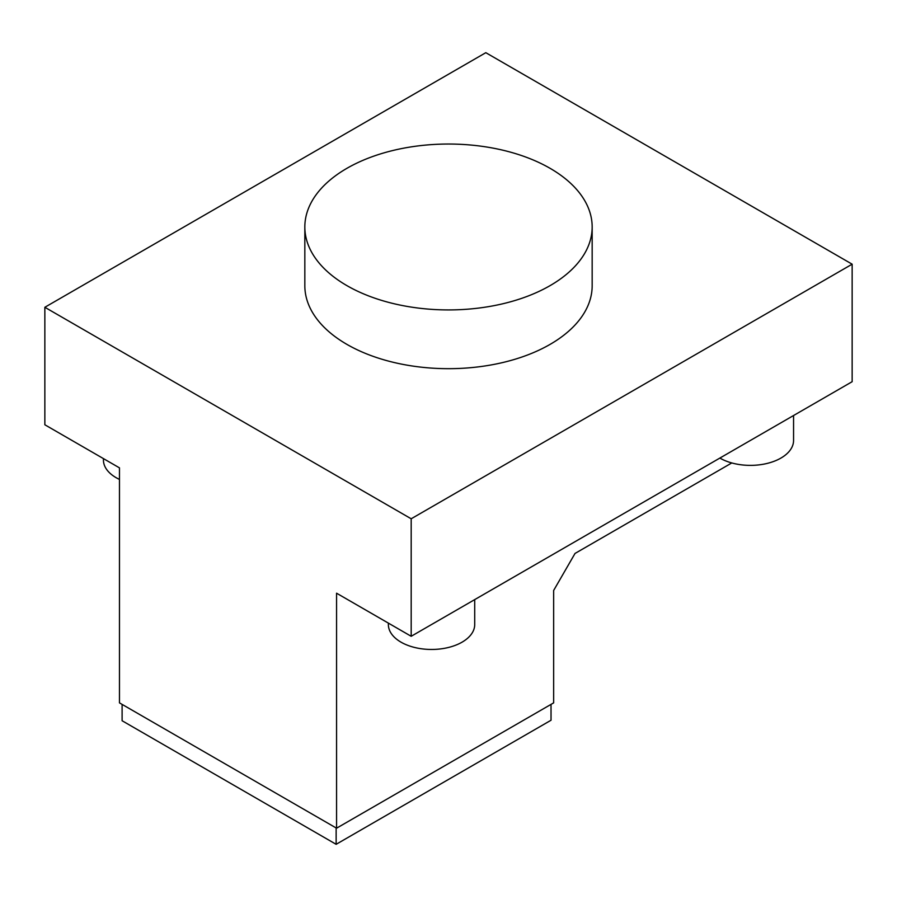 <?xml version="1.0" encoding="UTF-8"?>
<svg xmlns="http://www.w3.org/2000/svg" width="897" height="897" viewBox="0 0 897 897"><rect width="100%" height="100%" fill="white"/><g stroke="black" fill="none" stroke-linecap="round" stroke-linejoin="round"><path stroke-width="1.35" d="M411.185 518.78L852.15 264.189L852.15 381.696L411.185 636.287L411.185 518.78L44.85 307.279L485.815 52.688L852.15 264.189M304.834 226.986L304.834 285.728A143.666 82.95 0 0 0 448.5 368.678A143.666 82.95 0 0 0 592.166 285.728L592.166 226.986A143.666 82.95 0 0 0 550.096 168.333A143.666 82.95 0 0 0 393.514 150.348A143.666 82.95 0 0 0 304.834 226.986A143.666 82.95 0 0 0 448.5 309.925A143.666 82.95 0 0 0 592.166 226.986M411.185 636.287L336.566 593.197L336.566 828.2L119.469 702.867L119.469 467.864L44.85 424.774L44.85 307.279M388.367 623.101L388.367 624.536A43.168 24.925 0 0 0 431.535 649.462A43.168 24.925 0 0 0 474.715 624.536L474.715 599.611M122.104 704.392L122.104 720.74L336.14 844.312L336.14 827.965M551.027 704.392L551.027 720.246L336.14 844.312M731.784 462.942L575.022 553.449L553.651 590.461L553.651 702.867L336.566 828.2M719.865 458.075A43.168 24.925 0 0 0 766.913 463.48A43.168 24.925 0 0 0 793.565 440.449L793.565 415.524M103.435 458.602L103.435 460.026A43.168 24.925 0 0 0 119.469 479.413"/></g></svg>
